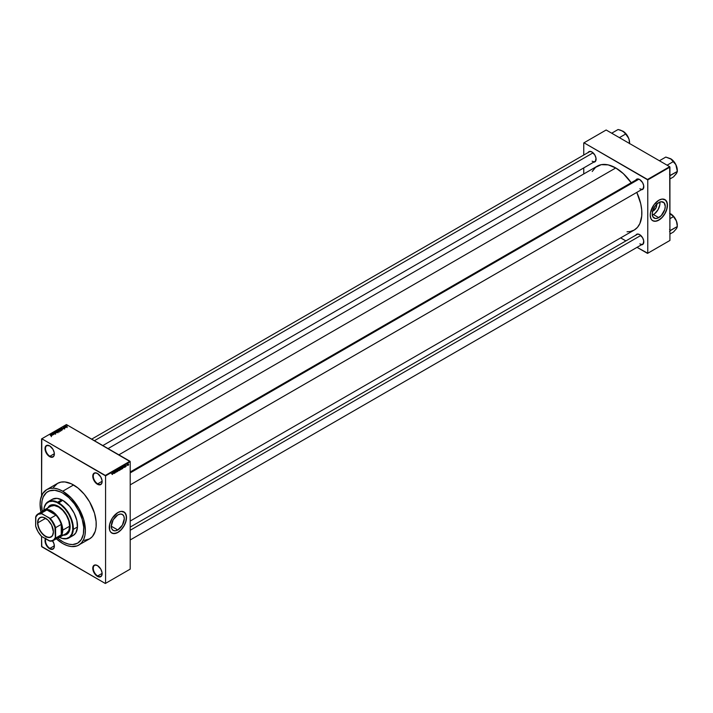 <?xml version="1.0" encoding="UTF-8"?>
<svg xmlns="http://www.w3.org/2000/svg" width="713" height="713" viewBox="0 0 713 713"><rect width="100%" height="100%" fill="white"/><g stroke="black" fill="none" stroke-linecap="round" stroke-linejoin="round"><path stroke-width="1.07" d="M97.574 473.53A6.265 3.618 -120 0 0 93.269 476.222A6.265 3.618 -120 0 0 97.699 483.833L97.449 484.261A6.613 3.823 60 0 1 92.77 476.159A6.613 3.823 60 0 1 97.449 473.45L94.856 472.862L93.563 473.61L92.77 476.159L93.127 478.432L96.54 483.628L100.052 484.849L101.772 483.423L102.039 480.455L100.765 476.944L97.449 473.45A6.613 3.823 60 0 1 102.128 481.56A6.613 3.823 60 0 1 97.449 484.261L97.699 483.833A6.265 3.618 60 0 1 93.608 478.307A6.265 3.618 60 0 1 94.562 473.289A6.265 3.618 60 0 1 97.574 473.53M97.574 565.65A6.265 3.618 -120 0 0 93.269 568.341A6.265 3.618 -120 0 0 97.699 575.952L97.449 576.38A6.613 3.823 60 0 1 92.77 568.279A6.613 3.823 60 0 1 97.449 565.569L94.856 564.981L93.563 565.73L92.77 568.279L93.127 570.552L96.54 575.747L100.052 576.969L101.772 575.543L102.039 572.575L100.765 569.063L97.449 565.569A6.613 3.823 60 0 1 102.128 573.68A6.613 3.823 60 0 1 97.449 576.38L97.699 575.952A6.265 3.618 60 0 1 93.608 570.427A6.265 3.618 60 0 1 94.562 565.409A6.265 3.618 60 0 1 97.574 565.65M45.792 538.146L45.008 540.695L45.792 544.153L47.896 547.352L49.687 548.796L49.928 548.368A6.265 3.618 -120 0 0 54.357 545.953A6.265 3.618 60 0 1 53.065 548.68A6.265 3.618 60 0 1 49.928 548.368L54.357 545.819L49.928 548.368A6.265 3.618 60 0 1 45.846 538.903A6.265 3.618 -120 0 0 49.928 548.368L49.687 548.796A6.613 3.823 60 0 1 45.445 538.671M49.812 445.946A6.265 3.618 -120 0 0 45.498 448.646A6.265 3.618 -120 0 0 49.928 456.258L49.687 456.676A6.613 3.823 60 0 1 45.008 448.575A6.613 3.823 60 0 1 49.687 445.875L46.381 445.545L45.365 446.712L45.097 449.68L47.896 455.233L50.596 457.104L52.281 457.274L54.01 455.839L54.277 452.871L52.994 449.368L49.687 445.875A6.613 3.823 60 0 1 54.366 453.976A6.613 3.823 60 0 1 49.687 456.676L49.928 456.258A6.265 3.618 60 0 1 45.837 450.732A6.265 3.618 60 0 1 46.8 445.705A6.265 3.618 60 0 1 49.812 445.946M117.788 529.964L111.281 526.203L113.189 519.786L117.788 514.929A9.207 5.312 -60 0 1 122.395 514.465A9.207 5.312 -60 0 1 123.804 521.845A9.207 5.312 -60 0 1 117.788 529.964L115.301 530.828L113.189 530.419L111.781 528.788L111.281 526.203L117.788 529.964A9.207 5.312 -60 0 1 113.189 530.419A9.207 5.312 -60 0 1 111.781 523.039A9.207 5.312 -60 0 1 117.788 514.929L120.283 514.055L122.395 514.465L123.804 516.096L124.303 518.681L122.395 525.098L117.788 529.964M111.745 533.021A12.183 7.041 120 0 0 117.788 532.397L117.886 532.451A12.183 7.041 -60 0 1 111.798 533.057A12.183 7.041 -60 0 1 109.927 523.289A12.183 7.041 -60 0 1 117.886 512.549L121.183 511.399L124.552 512.344L126.344 515.677L126.139 520.624L123.982 526.016L120.39 530.579L117.048 532.887L113.1 533.538L110.72 532.165L109.642 530.151L109.642 524.376L112.422 517.959L117.886 512.549A12.183 7.041 -60 0 1 123.982 511.943A12.183 7.041 -60 0 1 125.853 521.711A12.183 7.041 -60 0 1 117.886 532.451L117.788 532.397A12.183 7.041 120 0 0 125.738 521.702A12.183 7.041 120 0 0 123.937 511.916M130.203 471.997L637.074 179.355A5.57 3.217 60 0 1 639.739 179.56A5.57 3.217 -120 0 0 636.049 180.835M635.836 180.077A5.918 3.413 60 0 1 639.614 179.489L637.288 178.963L635.755 180.237M588.118 152.52A5.918 3.413 60 0 1 591.897 151.94L589.571 151.406L588.029 152.689M635.836 235.174A5.918 3.413 60 0 1 639.614 234.586L637.288 234.06L635.755 235.343M54.357 453.7L49.928 456.258L54.357 453.7M102.128 573.395L97.699 575.952L102.128 573.395M102.128 481.275L97.699 483.833L102.128 481.275M62.735 541.693A29.777 17.192 60 0 1 57.628 538.021L58.626 538.85L57.628 538.021A29.777 17.192 60 0 0 62.735 541.693L58.626 538.85L62.735 541.693A29.777 17.192 60 0 0 77.619 543.163L72.655 544.554L68.849 544.171L64.803 542.762L68.849 544.171L72.655 544.554L77.619 543.163A29.777 17.192 60 0 1 62.735 541.693M42.308 511.479A29.777 17.192 60 0 1 47.851 491.596A29.777 17.192 60 0 1 62.735 493.075L68.849 497.647L74.428 503.922L79.009 511.355L82.182 519.305L83.688 527.094L83.385 534.046L81.3 539.563L77.619 543.163L81.3 539.563L83.385 534.046L83.688 527.094L82.182 519.305L79.009 511.355L74.428 503.922L68.849 497.647L62.735 493.075A29.777 17.192 60 0 1 82.182 519.305A29.777 17.192 60 0 1 77.619 543.163L77.619 543.163A29.777 17.192 60 0 0 82.182 519.305A29.777 17.192 60 0 0 62.735 493.075L60.667 491.997L62.735 493.075A29.777 17.192 60 0 0 47.851 491.596L51.042 490.419L54.678 490.268L60.667 491.997L54.678 490.268L49.375 490.883L46.461 492.567L47.851 491.596A29.777 17.192 60 0 0 42.308 511.479L41.684 505.223L42.085 500.722L43.288 496.845L46.461 492.567L43.288 496.845L42.085 500.722L41.684 505.223L42.308 511.479M84.25 540.365L89.588 538.868A32.032 18.493 -120 0 0 94.499 513.2A32.032 18.493 -120 0 0 73.573 484.965L62.735 491.221A32.032 18.493 60 0 1 83.662 519.456A32.032 18.493 60 0 1 78.751 545.124A32.032 18.493 60 0 1 62.735 543.538A32.032 18.493 60 0 1 56.327 538.77M108.064 448.593L597.307 166.129A36.907 21.31 -120 0 1 615.756 167.956L623.331 173.633L631.219 182.742A36.907 21.31 -120 0 0 615.756 167.956L118.875 454.832L615.756 167.956L608.18 164.881L601.255 164.667L595.587 167.332L592.227 171.477M627.048 231.787L630.256 231.529L634.214 230.058A36.907 21.31 -120 0 0 636.789 192.385L640.737 203.766L641.736 210.139L641.736 216.048L639.873 223.552L637.458 227.367L634.214 230.058L130.203 521.051M637.074 234.452A5.57 3.217 60 0 1 639.739 234.666M589.357 151.807A5.57 3.217 60 0 1 592.022 152.012M656.593 204.274A4.626 2.674 -60 0 1 653.429 210.825L652.965 210.014L653.429 210.825L652.181 211.262M652.333 215.094A9.207 5.312 120 0 0 653.429 214.568L658.75 217.643A9.207 5.312 -60 0 1 654.151 218.098A9.207 5.312 -60 0 1 652.734 210.718A9.207 5.312 -60 0 1 658.75 202.608L661.245 201.743L664.159 202.822L665.265 206.36L664.766 209.524L661.245 215.629L657.484 218.231L655.131 218.463L652.734 216.476L652.243 213.882L652.734 210.718L655.131 205.959L658.75 202.608A9.207 5.312 -60 0 1 663.357 202.153A9.207 5.312 -60 0 1 664.766 209.524A9.207 5.312 -60 0 1 658.75 217.643L653.429 214.568A9.207 5.312 120 0 0 659.846 202.082M652.707 220.709A12.183 7.041 120 0 0 658.75 220.076L658.848 220.13A12.183 7.041 -60 0 1 652.751 220.736A12.183 7.041 -60 0 1 650.889 210.968A12.183 7.041 -60 0 1 658.848 200.228L662.145 199.079L665.514 200.023L667.297 203.357L667.092 208.303L664.944 213.695L661.352 218.258L657.163 220.914L654.062 221.217L652.19 220.335L650.889 218.588L650.229 215.157L650.604 212.055L654.062 204.667L658.848 200.228A12.183 7.041 -60 0 1 664.944 199.622A12.183 7.041 -60 0 1 666.807 209.39A12.183 7.041 -60 0 1 658.848 220.13L658.75 220.076A12.183 7.041 120 0 0 666.7 209.381A12.183 7.041 120 0 0 664.89 199.595M130.203 569.126L130.203 461.659L105.577 475.874L105.577 583.341L130.203 569.126L105.328 583.484L41.559 546.381L41.559 536.408L41.809 546.809L105.328 583.484L130.203 569.126L130.203 461.659L129.953 461.231L105.328 475.446L41.809 438.771L66.425 424.556L130.203 461.659L105.577 475.874L105.577 583.341L130.203 569.126M126.932 465.348L127.271 464.511L126.932 465.348M126.085 466.15L125.675 465.919L126.032 466.445L125.426 466.863L125.729 465.91M123.902 467.256L124.24 465.669L124.739 467.371L123.902 467.256L124.739 467.371L124.24 465.669L123.902 467.256M121.629 469.19L121.05 468.183L121.843 467.077L122.155 468.414L121.629 469.19L122.235 467.817L121.629 467.149L121.023 468.548L121.629 469.19L121.174 469.136M119.053 470.678L118.474 469.662L119.267 468.566L119.579 469.903L119.053 470.678L119.659 469.306L119.053 468.637L118.447 470.027L119.053 470.678L118.608 470.625M112.52 474.448L112.877 472.229L112.271 474.448M113.331 473.361L113.67 471.765L114.178 473.468L113.331 473.361L114.178 473.468L113.67 471.765L113.331 473.361M114.508 471.676L114.356 473.361L114.356 471.373L115.185 472.487L115.337 470.803L115.337 472.799L114.508 471.676L115.337 472.799L115.337 470.803L115.185 472.487L114.356 471.373L114.508 473.272L114.508 471.676M117.084 471.24L116.584 470.945L117.012 471.605L116.139 472.033L116.923 471.4L116.237 470.411L116.914 470.036L116.281 470.838L117.084 471.24L116.326 470.963L117.039 470.393L116.567 470.072L116.121 470.874L116.923 471.329L116.076 471.721L116.593 472.095L116.076 471.801L116.593 472.095L116.843 470.901M118.34 469.065L117.698 471.436L117.235 469.707L117.77 471.159L118.34 469.065L117.77 471.159L117.235 469.707L117.698 471.436L118.34 469.065M120.845 469.029L120.345 468.744L120.782 469.404L119.882 470.17L119.882 468.183L120.684 467.853L120.845 468.958L120.8 468.156L119.882 468.183L119.882 470.17L120.631 468.664M123.509 467.068L122.458 468.682L122.458 466.694L123.197 466.329L123.509 467.006L123.144 466.338L122.458 466.694L122.458 468.682L123.509 467.068L123.144 466.338M128.652 464.368L127.868 465.331L128.01 464.074L128.652 464.368L128.224 463.887L128.224 465.384L127.805 465.143L128.224 465.384L128.652 464.368L128.224 463.887M41.559 438.914L41.559 495.865L41.809 438.771L105.577 475.874L105.328 475.446L129.953 461.231L66.425 424.556L41.559 438.914M62.699 429.262L62.316 428.887L63.671 428.7L61.282 428.085L62.53 429.36L62.316 428.887L63.671 428.7L61.282 428.085L62.699 429.262M59.865 430.616L60.703 430.42L60.596 429.859L58.689 429.591L59.865 430.616L60.587 430.509L60.311 429.654L58.822 429.484L59.865 430.616M57.29 432.096L58.127 431.909L58.02 431.338L56.113 431.071L57.29 432.096L58.011 431.998L57.735 431.133L56.247 430.973L57.29 432.096M55.552 433.415L55.48 432.809L53.849 432.773L54.634 432.381L53.564 432.675L55.391 432.934L54.455 433.379L54.99 433.54L55.543 432.844L53.76 432.408L53.787 432.943L55.391 432.934L54.455 433.379L55.552 433.415L55.543 432.844L55.543 433.424L55.543 432.844M52.129 435.367L51.755 434.992L52.299 434.672L53.11 434.796L50.721 434.19L51.969 435.456L52.299 434.672L53.11 434.796L50.721 434.19L52.129 435.367M51.113 435.839L51.514 435.411L49.928 434.645L51.327 435.474L50.712 435.714L51.479 435.768L51.256 435.233L49.928 434.645L51.113 435.839M53.448 434.609L52.067 433.807L54.277 434.128L52.548 433.13L53.778 434.021L51.568 433.7L53.288 434.698L52.067 433.807L54.277 434.128L52.548 433.13L53.778 434.021L51.568 433.7L53.448 434.609M56.79 432.675L55.561 431.401L56.505 432.613L54.446 432.033L56.639 432.764L55.561 431.401L56.505 432.613L54.446 432.033L56.79 432.675M59.304 431.222L58.243 430.144L57.093 430.509L58.814 431.508L59.277 430.661L57.093 430.509L58.814 431.508L59.277 430.661M61.853 429.752L61.166 428.718L59.669 429.021L61.389 430.019L61.576 428.905L59.669 429.021L61.389 430.019L61.576 428.905M64.66 428.156L63.457 427.693L64.027 427.381L63.199 427.613L64.509 427.809L64.215 428.246L64.633 427.702L63.359 427.408L64.509 427.809L63.876 428.148L64.633 427.702M65.872 427.435L64.999 426.543L64.455 426.802L65.712 427.524L64.999 426.543L64.455 426.802L65.872 427.435M67.182 426.704L66.648 425.928L65.721 426.196L66.835 426.793L66.951 426.071L65.881 425.955L67.182 426.704L66.951 426.071M583.751 142.939L583.751 155.042L583.751 142.939L606.157 129.998L669.685 166.682L647.52 179.471L583.992 142.796L647.769 179.899L647.769 253.258L669.926 240.459L669.926 167.109L647.769 179.899L647.769 253.258L637.039 247.34L647.52 253.391L669.926 240.459L647.52 253.391L669.926 240.459L669.685 166.682L669.926 167.109L647.769 179.899L647.52 179.471L669.685 166.682L606.157 129.998L583.751 142.939M583.751 167.911L583.751 173.954L583.751 167.911M625.898 240.914L620.658 237.884L625.898 240.914M641.219 244.809L643.099 244.113L643.723 240.851L642.582 237.714L639.614 234.586A5.918 3.413 60 0 1 643.803 241.841A5.918 3.413 60 0 1 641.406 244.826M593.501 162.163L595.382 161.468L596.006 158.197L594.856 155.06L591.897 151.94A5.918 3.413 60 0 1 596.086 159.186A5.918 3.413 60 0 1 593.688 162.172M641.219 189.711L643.099 189.016L643.723 185.745L642.582 182.608L639.614 179.489A5.918 3.413 60 0 1 643.803 186.735A5.918 3.413 60 0 1 641.406 189.72M652.751 220.736L655.452 221.217L658.75 220.076L662.047 217.412L664.846 213.642L666.708 209.337L667.368 205.148L666.708 201.717L664.944 199.622M652.163 215.157L654.703 213.695L658.037 209.711L659.819 204.836L659.819 201.895M656.45 203.865L656.147 207.581L653.429 210.825A4.626 2.674 -60 0 1 652.609 211.182M643.803 186.592A5.57 3.217 60 0 1 642.654 189.007A5.57 3.217 60 0 1 639.864 188.731A5.57 3.217 -120 0 0 643.803 186.592M596.086 159.044A5.57 3.217 60 0 1 594.927 161.45A5.57 3.217 60 0 1 592.146 161.174A5.57 3.217 -120 0 0 596.086 159.044M643.803 241.689A5.57 3.217 60 0 1 642.654 244.104A5.57 3.217 60 0 1 639.864 243.828A5.57 3.217 -120 0 0 643.803 241.689M52.593 540.837A6.613 3.823 60 0 1 54.366 546.096A6.613 3.823 60 0 1 49.687 548.796L52.281 549.393L53.573 548.645L54.277 547.103L54.01 543.823L52.281 540.409M56.158 538.618L62.735 543.538L67.156 545.588L71.407 546.55L77.102 545.9L89.588 538.868L92.405 536.533L95.248 531.238L96.112 526.702L96.112 521.577L94.499 513.2L89.588 501.881L84.25 494.225L77.984 488.022L71.345 483.815L64.901 481.952L60.979 482.113L57.548 483.378L53.591 487.264M73.573 484.965A32.032 18.493 -120 0 0 57.548 483.378L46.719 489.635A32.032 18.493 60 0 1 62.735 491.221L73.573 484.965M41.006 512.237A32.032 18.493 60 0 1 46.719 489.635L42.753 493.521L40.516 499.448L40.08 504.305L41.06 512.46M78.751 545.124L81.567 542.789L83.662 539.474L84.954 535.311L85.391 530.463L83.662 519.456L78.751 508.137L71.407 498.218L62.735 491.221L58.314 489.171L54.063 488.209L50.151 488.369L46.719 489.635M102.128 481.409A6.265 3.618 60 0 1 100.836 484.145A6.265 3.618 60 0 1 97.699 483.833A6.265 3.618 -120 0 0 102.128 481.409M102.128 573.528A6.265 3.618 60 0 1 100.836 576.264A6.265 3.618 60 0 1 97.699 575.952A6.265 3.618 -120 0 0 102.128 573.528M54.357 453.833A6.265 3.618 60 0 1 53.065 456.561A6.265 3.618 60 0 1 49.928 456.258A6.265 3.618 -120 0 0 54.357 453.833M111.7 532.994L114.49 533.538L117.788 532.397L121.085 529.732L123.884 525.962L125.755 521.658L126.406 517.469L125.755 514.037L123.884 511.889M51.479 435.768L51.256 435.233M51.603 434.841L50.997 434.235L52.04 434.591L51.603 435.09L50.997 434.235L52.04 434.591L51.603 434.841M53.76 432.408L53.787 432.943M56.247 430.973L56.55 431.846M56.701 431.757L56.443 431.089L57.575 431.222L57.806 432.078L56.443 431.089L57.575 431.222L57.806 431.882L56.701 431.926L56.443 431.089M58.448 430.786L58.448 430.233L59.241 431.258L58.172 431.133L59.232 431.017L58.769 431.481L58.475 430.768M57.967 430.83L57.45 430.536L58.314 430.34L57.967 431.017L57.45 430.536L58.288 430.322L57.967 430.83M58.822 429.484L59.117 430.358M59.277 430.269L59.019 429.6L60.15 429.743L60.382 430.59L59.019 429.6L60.15 429.743L60.382 430.394L59.277 430.447L59.019 429.6M61.345 429.814L60.026 429.048L61.416 428.994L61.345 429.992L60.026 429.048L61.416 428.994L61.345 429.814M62.174 428.745L61.559 428.139L62.601 428.486L62.174 428.985L61.559 428.139L62.601 428.486L62.174 428.745M65.881 425.955L66.095 426.579M66.247 426.49L67.004 426.597L66.051 426.062M57.575 431.222L57.806 431.882M60.15 429.743L60.382 430.394M113.385 473.093L113.492 471.953L113.385 473.093M116.076 471.721L116.593 472.095M116.121 470.874L116.923 471.329M116.629 471.159L116.121 470.847M117.039 470.393L116.567 470.072M119.659 469.306L119.053 468.637M118.608 469.938L118.884 468.762L119.499 469.395L119.053 470.446L118.456 469.858L118.697 470.384L119.053 468.869M120.381 468.129L119.882 468.824L120.613 468.459L120.185 468.004M120.39 468.949L119.882 469.76L120.657 469.332L120.185 468.833M122.235 467.817L121.629 467.149M121.183 468.459L121.46 467.282L122.075 467.906L121.629 468.958L121.032 468.37L121.272 468.896L121.362 467.657L122.012 467.496L121.531 467.22M123.135 466.587L122.609 468.361L122.458 466.748L123.349 467.158L122.458 468.272L123.233 467.844L123.135 466.587L123.349 467.158M123.946 466.997L124.053 465.847L123.946 466.997M125.354 465.856L125.889 466.168L125.354 465.856M127.787 464.885L128.224 465.384M127.235 464.814L126.798 464.315M127.939 464.796L128.215 464.092M119.053 470.446L119.436 468.985M121.602 468.976L122.012 467.496M128.188 465.197L128.5 464.475M61.79 534.795A16.711 9.652 -120 0 0 66.781 534.34M47.388 508.414L49.17 506.007L51.737 504.804L54.874 504.902L58.306 506.292A16.711 9.652 60 0 1 69.223 521.025A16.711 9.652 60 0 1 66.657 534.411A16.711 9.652 60 0 1 61.701 534.973M68.992 537.896A20.891 12.059 60 0 1 59.473 537.361A20.891 12.059 -120 0 0 73.314 527.789A20.891 12.059 -120 0 0 58.546 502.736A20.891 12.059 60 0 1 72.2 521.15A20.891 12.059 60 0 1 68.992 537.896L73.181 535.472A20.891 12.059 -120 0 0 76.38 518.734A20.891 12.059 -120 0 0 62.735 500.321L58.306 503.164A20.543 11.863 60 0 1 72.815 527.629A20.543 11.863 60 0 1 59.491 537.344L62.521 538.431L66.371 538.547L69.535 537.067L71.728 534.108L72.762 529.928L72.548 524.893L71.113 519.429L68.573 514.011L65.15 509.1L61.14 505.125L56.88 502.424L52.744 501.23L49.09 501.649L46.22 503.645L44.402 507.041L43.823 510.205A20.891 12.059 60 0 1 48.101 501.702A20.891 12.059 60 0 1 58.546 502.736A20.891 12.059 -120 0 0 43.805 510.214A20.543 11.863 60 0 1 58.306 503.164L62.735 500.321A20.891 12.059 -120 0 0 52.29 499.287L57.085 498.36L62.735 500.321L69.696 506.355L74.152 513.155L76.87 520.588L77.441 527.54L75.765 532.95L73.181 535.472L70.944 536.301M49.981 506.738L50.712 506.23A15.668 9.046 60 0 1 58.546 507.005A15.668 9.046 60 0 1 68.787 520.811A15.668 9.046 60 0 1 66.38 533.369L59.491 537.352A15.668 9.046 60 0 1 57.673 537.994A15.668 9.046 -120 0 0 62.735 530.178L62.245 530.178A15.321 8.85 60 0 1 61.256 534.821A15.321 8.85 60 0 1 55.926 537.896M50.454 500.811L52.29 499.287L48.101 501.702M49.946 505.464A16.711 9.652 60 0 1 58.306 506.292L61.737 508.859L65.801 513.716L68.127 518.03L69.892 523.966L69.892 529.296L68.724 532.388L65.801 534.821L62.824 535.16M50.195 505.321L47.628 508.271M63.074 535.017L66.906 534.278M50.712 506.23L54.313 505.526L58.546 507.005L62.789 510.428L66.38 515.276L68.787 520.811L69.633 526.194L68.787 530.606L66.38 533.369M677.243 171.227L677.305 170.255L677.35 171.414L670.407 175.282A10.811 6.248 60 0 1 670.407 175.46L677.35 171.414L676.414 173.589L673.5 176.886L669.926 178.954L673.5 176.886L676.797 172.903M677.305 170.255A9.421 5.437 -120 0 0 676.414 165.897A9.421 5.437 -120 0 0 670.639 158.714L675.844 164.667L677.305 171.298L676.797 167.02L675.354 163.687L670.639 158.714L665.808 157.065L659.418 160.755L665.808 157.065L671.548 159.32L673.5 161.503L667.11 165.193L673.5 161.503L675.844 164.667L677.1 168.535L677.252 171.895L675.924 174.141M670.407 175.282L669.56 174.355L670.407 175.282A10.811 6.248 -120 0 1 670.407 175.46L670.407 175.282M638.875 179.204L130.203 472.888L638.875 179.204M640.809 235.468L130.203 530.267L640.809 235.468M94.428 440.714L593.082 152.823L94.428 440.714M45.57 518.253A10.971 6.337 -120 0 0 37.887 522.772L37.593 522.772A11.176 6.453 60 0 1 45.498 518.208A11.176 6.453 60 0 1 53.404 531.898L52.468 535.659L49.892 537.459L47.04 537.174L43.208 534.741L39.91 530.561L37.932 525.615L37.744 521.078L38.93 518.467L40.481 517.38L43.208 517.273L47.798 519.92L51.612 525.071L53.404 531.898A11.176 6.453 60 0 1 45.498 536.461A11.176 6.453 60 0 1 37.593 522.772L37.887 522.772A10.971 6.337 60 0 1 40.16 517.745A10.971 6.337 60 0 1 45.57 518.253M45.65 518.289L37.887 522.772L45.65 518.289M41.559 513.021A15.321 8.85 60 0 1 46.898 509.947A15.321 8.85 60 0 1 55.926 515.151L51.407 511.408L46.898 509.947L55.926 515.151A15.321 8.85 60 0 1 61.256 524.394A15.321 8.85 60 0 1 62.245 530.178L61.256 524.394L61.256 534.821L62.245 530.178L62.735 530.178A15.668 9.046 -120 0 0 54.794 513.315A15.668 9.046 -120 0 0 42.352 511.462A15.668 9.046 60 0 1 43.823 510.205A15.668 9.046 60 0 1 55.899 514.403A15.668 9.046 60 0 1 62.735 530.178L69.633 526.194L62.735 530.178A15.668 9.046 60 0 1 59.491 537.352M38.083 513.921L43.751 510.651A15.321 8.85 -120 0 1 46.898 509.947L41.229 513.208L41.612 513.716A14.973 8.645 60 0 0 35.65 517.157L35.9 516.292A15.321 8.85 60 0 1 38.083 513.921A15.321 8.85 60 0 1 41.229 513.208A15.321 8.85 -120 0 0 35.9 516.292L35.65 526.132L38.012 531.657L41.612 536.461L50.258 541.167A15.321 8.85 -120 0 0 55.596 538.092L55.596 527.665L61.256 524.394L61.256 534.821L55.596 538.092A15.321 8.85 60 0 1 53.404 540.463A15.321 8.85 60 0 1 50.258 541.167L49.384 540.944L52.183 540.677L53.716 539.786L55.347 537.504L54.901 527.13L52.183 521.711L49.384 518.199L41.229 513.208L46.898 509.947L55.926 515.151L50.258 518.422L41.612 513.716L38.012 514.367L35.65 517.157L35.65 526.132A14.973 8.645 60 0 0 41.612 536.461L49.384 540.944A14.973 8.645 60 0 0 55.347 537.504L55.596 538.092L61.256 534.821A15.321 8.85 -120 0 1 59.072 537.192L53.404 540.463M61.256 524.394A15.321 8.85 -120 0 0 55.926 515.151L50.258 518.422A15.321 8.85 60 0 1 55.596 527.665L61.256 524.394M53.404 531.809A10.971 6.337 60 0 1 51.131 536.746A10.971 6.337 60 0 1 42.682 533.805A10.971 6.337 60 0 1 37.887 522.772A10.971 6.337 -120 0 0 45.614 536.185A10.971 6.337 -120 0 0 53.404 531.809M55.596 527.665A15.321 8.85 -120 0 0 50.258 518.422L49.384 518.199A14.973 8.645 60 0 1 55.347 528.529L55.596 527.665M677.305 226.493L676.797 222.117L675.354 218.793L672.368 215.076L669.596 213.294L673.5 216.609L669.926 218.668L673.5 216.609L676.414 220.994L677.35 226.52L670.407 230.566A10.811 6.248 -120 0 0 670.407 230.477L669.926 230.477L670.407 230.477A10.811 6.248 60 0 1 670.407 230.566L669.56 231.431L670.452 230.504L669.56 229.452L670.407 230.379A10.811 6.248 60 0 1 670.407 230.477A10.811 6.248 -120 0 0 670.407 230.379L677.35 226.52L676.414 228.686L673.5 231.992L669.926 234.051L673.5 231.992L675.924 229.247M677.305 225.353A9.421 5.437 -120 0 0 676.414 220.994A9.421 5.437 -120 0 0 670.639 213.82A9.421 5.437 -120 0 0 670.612 213.802L670.585 213.784M670.639 213.82L672.912 215.807L676.414 220.994L677.35 226.52L676.833 228.026M629.526 143.678L629.08 139.472L629.588 143.75L629.107 139.632L627.636 136.138L622.921 131.165L625.194 133.153L628.697 138.34A9.421 5.437 -120 0 0 622.921 131.165L622.868 131.139M619.392 137.645L625.782 133.955L619.392 137.645M629.588 142.707A9.421 5.437 -120 0 0 628.697 138.34L624.579 132.44L620.72 130.212L618.091 129.516L611.701 133.206L618.091 129.516L622.921 131.165A9.421 5.437 -120 0 0 622.895 131.147M637.832 234.016L130.203 527.094M590.114 151.37L91.683 439.137M595.685 161.022L102.824 445.563M643.402 243.668L130.203 539.964M51.354 435.545L51.354 436.686M55.516 433.103L55.516 434.244M53.823 432.693L53.823 433.834M56.291 431.312L56.291 432.452M57.967 431.659L57.967 432.8M58.439 430.483L58.439 431.615M59.268 430.928L59.268 432.06M58.609 429.787L58.609 430.919M58.858 429.823L58.858 430.964M60.534 430.171L60.534 431.312M61.835 429.422L61.835 430.554M64.598 427.925L64.598 429.066M64.945 426.802L64.945 427.943M65.97 426.187L65.97 427.328M67.093 426.472L67.093 427.604M112.422 474.225L111.433 473.655M116.344 471.881L115.363 471.32M116.852 471.15L115.871 470.589M116.789 470.268L115.8 469.698M116.335 470.972L115.354 470.402M116.968 470.928L115.978 470.357M119.329 468.842L118.34 468.281M118.786 470.464L117.805 469.894M120.577 468.085L119.588 467.514M120.604 468.904L119.624 468.343M121.896 467.363L120.916 466.792M121.362 468.976L120.372 468.414M123.189 466.605L122.208 466.035M125.844 465.518L124.855 464.956M125.987 465.892L125.007 465.331M128.385 464.083L127.395 463.512M128.064 465.188L127.074 464.618M77.476 526.96L72.779 529.679M61.808 499.822L57.111 502.531M642.654 189.007L130.203 484.867M53.377 504.688L43.823 510.205"/></g></svg>
